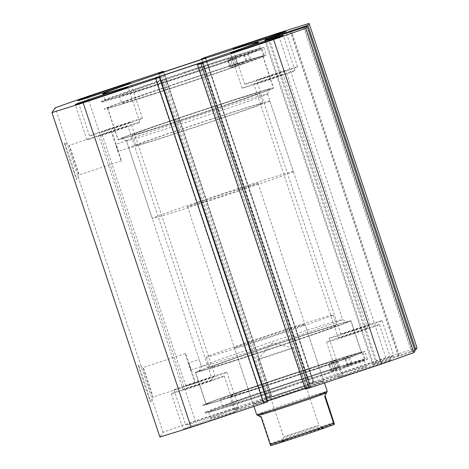 <?xml version="1.0" encoding="UTF-8"?>
<svg xmlns="http://www.w3.org/2000/svg" width="469" height="469" viewBox="0 0 469 469"><rect width="100%" height="100%" fill="white"/><g stroke="black" fill="none" stroke-linecap="round" stroke-linejoin="round"><path stroke-width="0.35" stroke-dasharray="2.35 1.76" d="M341.432 359.887L348.602 357.36L341.432 359.887M343.777 366.94L350.953 364.413L343.777 366.94M342.37 358.498L349.546 355.971L342.37 358.498M344.715 365.55L351.891 363.024L344.715 365.55M364.548 359.741L334.719 369.636L330.844 371.102L336.976 369.39L331.495 371.419A72.619 1.266 161.6 0 1 290.37 385.342A72.619 1.266 161.6 0 1 222.628 406.541A72.619 1.266 161.6 0 1 292.697 381.895A72.619 1.266 161.6 0 1 333.365 368.646L338.495 367.139L331.782 369.713L336.73 368.265L365.204 358.767A85.499 1.495 -18.4 0 0 287.491 383.39A85.499 1.495 -18.4 0 0 204.994 412.403A85.499 1.495 -18.4 0 0 284.753 387.447A85.499 1.495 -18.4 0 0 364.548 359.741L362.203 352.682L332.374 362.578L328.499 364.05L334.632 362.332L329.15 364.366A72.619 1.266 161.6 0 1 288.025 378.29A72.619 1.266 161.6 0 1 220.283 399.488A72.619 1.266 161.6 0 1 290.352 374.842A72.619 1.266 161.6 0 1 331.02 361.593L336.15 360.086L329.437 362.66L334.385 361.212L362.859 351.715A85.499 1.495 -18.4 0 0 285.146 376.337A85.499 1.495 -18.4 0 0 202.649 405.351A85.499 1.495 -18.4 0 0 282.402 380.394A85.499 1.495 -18.4 0 0 362.203 352.682M365.204 358.767L362.859 351.715M323.704 427.763A22.307 0.387 -18.4 0 0 323.704 427.746A22.307 0.387 -18.4 0 0 302.476 434.405A22.307 0.387 -18.4 0 0 281.382 441.821A22.307 0.387 -18.4 0 0 281.382 441.827A22.307 0.387 -18.4 0 0 302.241 435.302A22.307 0.387 -18.4 0 0 323.704 427.763L319.002 425.395A18.584 0.322 161.6 0 1 319.008 425.401A18.584 0.322 161.6 0 1 319.008 425.406A18.584 0.322 161.6 0 1 301.274 431.638A18.584 0.322 161.6 0 1 283.733 437.131A18.584 0.322 161.6 0 1 301.315 430.941A18.584 0.322 161.6 0 1 319.002 425.395M257.927 359.535A18.584 0.322 161.6 0 1 257.932 359.53A18.584 0.322 161.6 0 1 275.461 353.368A18.584 0.322 161.6 0 1 293.189 347.805A18.584 0.322 161.6 0 1 293.195 347.81A18.584 0.322 161.6 0 1 293.195 347.816A18.584 0.322 161.6 0 1 275.461 354.048A18.584 0.322 161.6 0 1 257.927 359.541A18.584 0.322 161.6 0 1 257.927 359.535L283.733 437.131A18.584 0.322 161.6 0 1 283.739 437.126L281.382 441.827M334.034 422.516A36.06 0.627 -18.4 0 0 302.652 432.524A36.06 0.627 -18.4 0 0 270.549 443.61L261.632 416.806L258.126 415.499A36.06 0.627 161.6 0 1 258.126 415.493A36.06 0.627 161.6 0 1 258.126 415.475A36.06 0.627 161.6 0 1 292.527 403.381A36.06 0.627 161.6 0 1 326.553 392.729A36.06 0.627 161.6 0 1 326.553 392.735L326.553 392.735M256.713 414.784A37.174 0.651 161.6 0 1 256.719 414.766A37.174 0.651 161.6 0 1 292.181 402.302A37.174 0.651 161.6 0 1 327.256 391.316M269.839 101.005A74.348 1.296 161.6 0 1 198.915 125.938A74.348 1.296 161.6 0 1 128.758 147.905A74.348 1.296 161.6 0 1 128.77 147.87A74.348 1.296 161.6 0 1 199.694 122.942A74.348 1.296 161.6 0 1 269.851 100.97A74.348 1.296 161.6 0 1 269.839 101.005M293.307 171.543A74.348 1.296 161.6 0 1 222.376 196.47A74.348 1.296 161.6 0 1 152.22 218.443A74.348 1.296 161.6 0 1 152.232 218.407A74.348 1.296 161.6 0 1 223.156 193.474A74.348 1.296 161.6 0 1 293.313 171.507A74.348 1.296 161.6 0 1 293.307 171.543M258.038 183.256A37.174 0.651 161.6 0 1 222.57 195.72A37.174 0.651 161.6 0 1 187.494 206.706A37.174 0.651 161.6 0 1 187.5 206.688A37.174 0.651 161.6 0 1 222.963 194.225A37.174 0.651 161.6 0 1 258.044 183.238A37.174 0.651 161.6 0 1 258.038 183.256M270.549 443.61L270.941 445.128L270.666 445.544M261.632 416.806L261.204 417.439M198.493 76.224A81.782 1.425 161.6 0 1 262.828 56.303A81.782 1.425 161.6 0 1 171.959 88.014A81.782 1.425 161.6 0 1 107.624 107.934A81.782 1.425 161.6 0 1 198.493 76.224M209.051 107.964A81.782 1.425 161.6 0 1 273.386 88.043A81.782 1.425 161.6 0 1 182.517 119.753A81.782 1.425 161.6 0 1 118.182 139.674A81.782 1.425 161.6 0 1 209.051 107.964M206.641 109.037A66.915 1.167 161.6 0 1 259.275 92.739A66.915 1.167 161.6 0 1 184.927 118.68A66.915 1.167 161.6 0 1 132.293 134.978A66.915 1.167 161.6 0 1 206.641 109.037M210.159 119.618A66.915 1.167 161.6 0 1 262.792 103.321A66.915 1.167 161.6 0 1 188.45 129.262A66.915 1.167 161.6 0 1 135.811 145.56A66.915 1.167 161.6 0 1 210.159 119.618M244.062 61.896L236.886 64.417L244.062 61.896M241.717 54.844L234.541 57.365L241.717 54.844M243.118 63.286L235.948 65.812L243.118 63.286M240.773 56.233L233.597 58.754L240.773 56.233M261.966 48.413L232.319 58.285L228.544 59.358L235.256 56.784L230.132 58.291A72.619 1.266 -18.4 0 0 189.458 71.54A72.619 1.266 -18.4 0 0 119.39 96.186A72.619 1.266 -18.4 0 0 187.125 74.987A72.619 1.266 -18.4 0 0 228.251 61.064L233.732 59.035L227.606 60.753L232.665 58.865L261.309 49.386A85.499 1.495 161.6 0 1 181.503 77.092A85.499 1.495 161.6 0 1 101.75 102.054A85.499 1.495 161.6 0 1 184.253 73.035A85.499 1.495 161.6 0 1 261.966 48.413L264.311 55.465L234.664 65.338L230.889 66.416L237.601 63.843L232.477 65.343A72.619 1.266 -18.4 0 0 191.809 78.593A72.619 1.266 -18.4 0 0 121.735 103.239A72.619 1.266 -18.4 0 0 189.476 82.04A72.619 1.266 -18.4 0 0 230.596 68.116L236.083 66.088L229.951 67.806L235.01 65.918L263.654 56.438A85.499 1.495 161.6 0 1 183.854 84.144A85.499 1.495 161.6 0 1 104.1 109.107A85.499 1.495 161.6 0 1 186.598 80.088A85.499 1.495 161.6 0 1 264.311 55.465M261.309 49.386L263.654 56.438M197.033 112.009A78.065 1.36 161.6 0 1 269.851 89.245A78.065 1.36 161.6 0 1 194.535 115.708A78.065 1.36 161.6 0 1 121.729 138.519A78.065 1.36 161.6 0 1 197.033 112.009M118.188 151.387L115.843 144.335L118.188 151.387L128.764 147.876L126.419 140.817A74.348 1.296 -18.4 0 0 126.413 140.852A74.348 1.296 -18.4 0 0 126.431 140.87A74.348 1.296 -18.4 0 0 195.766 119.149A74.348 1.296 -18.4 0 0 267.5 93.941A74.348 1.296 -18.4 0 0 267.506 93.917A74.348 1.296 -18.4 0 0 198.147 115.62A74.348 1.296 -18.4 0 0 126.419 140.817L201.494 366.565A74.348 1.296 161.6 0 1 201.5 366.541A74.348 1.296 161.6 0 1 201.506 366.529L199.161 359.477L188.579 362.988L190.924 370.047L188.579 362.988M271.967 348.473A78.065 1.36 -18.4 0 0 347.271 321.963A78.065 1.36 -18.4 0 0 274.465 344.774A78.065 1.36 -18.4 0 0 199.149 371.237A78.065 1.36 -18.4 0 0 271.967 348.473M190.924 370.047L201.506 366.529A74.348 1.296 161.6 0 1 273.234 341.332A74.348 1.296 161.6 0 1 342.569 319.612A74.348 1.296 161.6 0 1 342.587 319.629A74.348 1.296 161.6 0 1 270.853 344.862A74.348 1.296 161.6 0 1 201.494 366.565L199.149 371.237M138.39 365.175A19.329 0.44 71.6 0 0 144.182 383.97A19.329 0.44 71.6 0 0 150.59 401.851L150.59 401.851A19.329 0.44 71.6 0 0 144.903 383.372A19.329 0.44 71.6 0 0 138.408 365.169A19.329 0.44 71.6 0 0 138.39 365.175M195.262 383.097A15.612 0.352 -108.4 0 1 190.045 368.523A15.612 0.352 -108.4 0 1 185.413 353.468A15.612 0.352 -108.4 0 1 190.631 368.042A15.612 0.352 -108.4 0 1 195.268 383.091A15.612 0.352 -108.4 0 1 195.262 383.097L152.941 397.161A15.612 0.352 -108.4 0 1 152.941 397.161A15.612 0.352 -108.4 0 1 147.723 382.581A15.612 0.352 -108.4 0 1 143.086 367.532A15.612 0.352 -108.4 0 1 143.092 367.526A15.612 0.352 -108.4 0 1 143.104 367.526A15.612 0.352 -108.4 0 1 148.351 382.229A15.612 0.352 -108.4 0 1 152.947 397.149A15.612 0.352 -108.4 0 1 152.941 397.155L150.59 401.851M64.476 142.992A19.329 0.44 71.6 0 0 70.268 161.787A19.329 0.44 71.6 0 0 76.682 179.668A19.329 0.44 71.6 0 0 76.682 179.662A19.329 0.44 71.6 0 0 70.995 161.189A19.329 0.44 71.6 0 0 64.493 142.986A19.329 0.44 71.6 0 0 64.476 142.992L69.189 145.343A15.612 0.352 -108.4 0 1 69.183 145.343A15.612 0.352 -108.4 0 1 69.189 145.343A15.612 0.352 -108.4 0 1 74.442 160.046A15.612 0.352 -108.4 0 1 79.032 174.966A15.612 0.352 -108.4 0 1 79.027 174.972A15.612 0.352 -108.4 0 1 73.815 160.398A15.612 0.352 -108.4 0 1 69.178 145.343L111.505 131.279A15.612 0.352 -108.4 0 1 111.505 131.279A15.612 0.352 -108.4 0 1 116.722 145.853A15.612 0.352 -108.4 0 1 121.354 160.908A15.612 0.352 -108.4 0 1 121.348 160.914A15.612 0.352 -108.4 0 1 116.136 146.34A15.612 0.352 -108.4 0 1 111.499 131.285M126.413 140.852L126.542 141.239L126.419 140.817L115.843 144.335M183.959 72.414A81.969 1.43 -18.4 0 0 104.868 100.231A81.969 1.43 -18.4 0 0 181.333 76.3A81.969 1.43 -18.4 0 0 260.424 48.489A81.969 1.43 -18.4 0 0 183.959 72.414M186.598 80.088A85.499 1.495 -18.4 0 0 104.1 109.107A85.499 1.495 -18.4 0 0 183.854 84.144A85.499 1.495 -18.4 0 0 266.351 55.131A85.499 1.495 -18.4 0 0 186.598 80.088M184.012 72.332A85.499 1.495 -18.4 0 0 101.515 101.345A85.499 1.495 -18.4 0 0 181.274 76.388A85.499 1.495 -18.4 0 0 263.771 47.369A85.499 1.495 -18.4 0 0 184.012 72.332M197.097 111.915A81.969 1.43 -18.4 0 0 118.006 139.733A81.969 1.43 -18.4 0 0 194.471 115.802A81.969 1.43 -18.4 0 0 273.562 87.984A81.969 1.43 -18.4 0 0 197.097 111.915M186.539 80.176A81.969 1.43 -18.4 0 0 107.448 107.993A81.969 1.43 -18.4 0 0 183.912 84.062A81.969 1.43 -18.4 0 0 263.003 56.245A81.969 1.43 -18.4 0 0 186.539 80.176M285.041 388.068A81.969 1.43 -18.4 0 0 364.132 360.251A81.969 1.43 -18.4 0 0 287.667 384.181A81.969 1.43 -18.4 0 0 208.576 411.993A81.969 1.43 -18.4 0 0 285.041 388.068M287.151 394.417A81.969 1.43 -18.4 0 0 366.242 366.6A81.969 1.43 -18.4 0 0 289.778 390.525A81.969 1.43 -18.4 0 0 210.692 418.342A81.969 1.43 -18.4 0 0 287.151 394.417M282.402 380.394A85.499 1.495 -18.4 0 0 364.9 351.375A85.499 1.495 -18.4 0 0 285.146 376.337A85.499 1.495 -18.4 0 0 202.649 405.351A85.499 1.495 -18.4 0 0 282.402 380.394M284.988 388.15A85.499 1.495 -18.4 0 0 367.485 359.137A85.499 1.495 -18.4 0 0 287.726 384.093A85.499 1.495 -18.4 0 0 205.229 413.113A85.499 1.495 -18.4 0 0 284.988 388.15M271.903 348.567A81.969 1.43 -18.4 0 0 350.994 320.749A81.969 1.43 -18.4 0 0 274.529 344.68A81.969 1.43 -18.4 0 0 195.438 372.497A81.969 1.43 -18.4 0 0 271.903 348.567M282.461 380.306A81.969 1.43 -18.4 0 0 361.552 352.489A81.969 1.43 -18.4 0 0 285.088 376.419A81.969 1.43 -18.4 0 0 205.997 404.237A81.969 1.43 -18.4 0 0 282.461 380.306M366.922 365.415A27.882 0.487 -18.4 0 0 393.819 355.953A27.882 0.487 -18.4 0 0 367.813 364.091A27.882 0.487 -18.4 0 0 340.91 373.553A27.882 0.487 -18.4 0 0 366.922 365.415M355.191 330.147A27.882 0.487 -18.4 0 0 382.088 320.685A27.882 0.487 -18.4 0 0 356.082 328.828A27.882 0.487 -18.4 0 0 329.179 338.29A27.882 0.487 -18.4 0 0 355.191 330.147M364.302 369.296A27.882 0.487 -18.4 0 0 391.199 359.834A27.882 0.487 -18.4 0 0 365.193 367.972A27.882 0.487 -18.4 0 0 338.29 377.434A27.882 0.487 -18.4 0 0 364.302 369.296M352.571 334.028A27.882 0.487 -18.4 0 0 379.468 324.566A27.882 0.487 -18.4 0 0 353.462 332.703A27.882 0.487 -18.4 0 0 326.559 342.165A27.882 0.487 -18.4 0 0 352.571 334.028M211.742 416.97A27.882 0.487 -18.4 0 0 238.639 407.508A27.882 0.487 -18.4 0 0 212.633 415.645A27.882 0.487 -18.4 0 0 185.73 425.107A27.882 0.487 -18.4 0 0 211.742 416.97M200.011 381.702A27.882 0.487 -18.4 0 0 226.908 372.239A27.882 0.487 -18.4 0 0 200.902 380.377A27.882 0.487 -18.4 0 0 173.999 389.839A27.882 0.487 -18.4 0 0 200.011 381.702M209.121 420.851A27.882 0.487 -18.4 0 0 236.018 411.389A27.882 0.487 -18.4 0 0 210.012 419.526A27.882 0.487 -18.4 0 0 183.109 428.988A27.882 0.487 -18.4 0 0 209.121 420.851M197.39 385.582A27.882 0.487 -18.4 0 0 224.288 376.12A27.882 0.487 -18.4 0 0 198.281 384.258A27.882 0.487 -18.4 0 0 171.378 393.72A27.882 0.487 -18.4 0 0 197.39 385.582M270.719 76.224A27.882 0.487 -18.4 0 0 297.622 66.762A27.882 0.487 -18.4 0 0 271.61 74.899A27.882 0.487 -18.4 0 0 244.712 84.361A27.882 0.487 -18.4 0 0 270.719 76.224M268.098 80.099A27.882 0.487 -18.4 0 0 295.001 70.643A27.882 0.487 -18.4 0 0 268.989 78.78A27.882 0.487 -18.4 0 0 242.092 88.242A27.882 0.487 -18.4 0 0 268.098 80.099M115.538 127.779A27.882 0.487 -18.4 0 0 142.441 118.317A27.882 0.487 -18.4 0 0 116.429 126.454A27.882 0.487 -18.4 0 0 89.532 135.916A27.882 0.487 -18.4 0 0 115.538 127.779M112.918 131.654A27.882 0.487 -18.4 0 0 139.821 122.192A27.882 0.487 -18.4 0 0 113.809 130.335A27.882 0.487 -18.4 0 0 86.912 139.797A27.882 0.487 -18.4 0 0 112.918 131.654M113.609 130.628L128.002 126.126L123.658 127.773L98.725 135.863L113.609 130.628M197.59 385.284L212.475 380.048L187.541 388.139L183.197 389.792L197.59 385.284M116.23 126.747L130.622 122.245L126.278 123.892L101.345 131.982L116.23 126.747M200.21 381.408L215.095 376.173L190.162 384.263L185.818 385.911L200.21 381.408M268.79 79.073L283.182 74.571L278.838 76.218L253.905 84.309L268.79 79.073M352.77 333.735L367.655 328.499L342.722 336.59L338.378 338.237L352.77 333.735M271.41 75.198L285.803 70.69L281.459 72.343L256.525 80.433L271.41 75.198M355.391 329.854L370.276 324.618L345.342 332.709L340.998 334.356L355.391 329.854M160.105 72.337L268.039 396.797L195.385 420.933A167.281 2.92 -18.4 0 0 163.106 432.271L159.894 437.032M268.039 396.797L271.504 395.713L267.054 397.442L266.679 397.999L270.144 396.915L309.646 383.794L313.233 382.534L313.609 381.977L309.376 383.384L313.181 381.795L205.246 57.335M417.041 347.91A167.281 2.92 -18.4 0 0 385.835 357.659L313.181 381.795M414.807 350.109L377.029 362.596L373.447 363.856L372.779 364.847L415.053 350.853M305.425 389.229L309.88 387.5L310.255 386.943L305.202 388.555M267.406 401.106L263.701 402.408L263.326 402.965L267.559 401.558M385.835 357.659L277.9 33.199M87.451 96.473L195.385 420.933M163.106 432.271L55.178 107.811M263.326 402.965L155.391 78.505M309.88 387.5L201.946 63.039M305.647 388.901L197.713 64.441M309.376 383.384L201.594 59.375M313.609 381.977L205.674 57.517M267.054 397.442L159.261 73.404M271.287 396.041L163.499 72.027M398.533 356.276L290.604 31.816M398.462 356.381L290.528 31.921M399.248 355.215L291.313 30.755M399.178 355.32L291.466 31.529M185.413 353.468L143.092 367.526L138.408 365.169M121.348 160.914L79.032 174.966L76.682 179.662M209.18 355.795A66.915 1.167 161.6 0 1 279.237 331.653A66.915 1.167 161.6 0 1 333.189 314.922A66.915 1.167 161.6 0 1 330.211 316.294A66.915 1.167 161.6 0 1 260.154 340.43A66.915 1.167 161.6 0 1 206.208 357.161A66.915 1.167 161.6 0 1 209.18 355.795M212.697 366.377A66.915 1.167 161.6 0 1 282.754 342.235A66.915 1.167 161.6 0 1 336.707 325.504A66.915 1.167 161.6 0 1 333.729 326.87A66.915 1.167 161.6 0 1 263.678 351.011A66.915 1.167 161.6 0 1 209.725 367.743A66.915 1.167 161.6 0 1 212.697 366.377M322.086 381.496A37.174 0.651 161.6 0 1 283.165 394.91A37.174 0.651 161.6 0 1 253.196 404.202A37.174 0.651 161.6 0 1 254.849 403.446A37.174 0.651 161.6 0 1 293.764 390.032A37.174 0.651 161.6 0 1 323.739 380.74A37.174 0.651 161.6 0 1 322.086 381.496M303.314 325.07A37.174 0.651 161.6 0 1 264.399 338.483A37.174 0.651 161.6 0 1 234.424 347.775A37.174 0.651 161.6 0 1 236.077 347.019A37.174 0.651 161.6 0 1 274.992 333.606A37.174 0.651 161.6 0 1 304.967 324.308A37.174 0.651 161.6 0 1 303.314 325.07M232.337 395.15A56.878 0.991 161.6 0 1 291.882 374.631A56.878 0.991 161.6 0 1 337.739 360.409A56.878 0.991 161.6 0 1 335.212 361.576A56.878 0.991 161.6 0 1 275.666 382.094A56.878 0.991 161.6 0 1 229.804 396.317A56.878 0.991 161.6 0 1 232.337 395.15M237.027 409.261A56.878 0.991 161.6 0 1 296.572 388.742A56.878 0.991 161.6 0 1 342.434 374.52A56.878 0.991 161.6 0 1 339.908 375.681A56.878 0.991 161.6 0 1 280.356 396.199A56.878 0.991 161.6 0 1 234.5 410.422A56.878 0.991 161.6 0 1 237.027 409.261M199.255 370.762A81.782 1.425 161.6 0 1 284.876 341.262A81.782 1.425 161.6 0 1 350.818 320.808A81.782 1.425 161.6 0 1 347.177 322.484A81.782 1.425 161.6 0 1 261.555 351.985A81.782 1.425 161.6 0 1 195.614 372.439A81.782 1.425 161.6 0 1 199.255 370.762M209.813 402.508A81.782 1.425 161.6 0 1 295.435 373.002A81.782 1.425 161.6 0 1 361.376 352.547A81.782 1.425 161.6 0 1 357.736 354.224A81.782 1.425 161.6 0 1 272.114 383.73A81.782 1.425 161.6 0 1 206.172 404.178A81.782 1.425 161.6 0 1 209.813 402.508M347.236 365.41L344.891 358.357M331.495 371.419L329.15 364.366M347.746 364.653L345.401 357.595M335.142 368.429L332.797 361.376M333.365 368.646L331.02 361.593M333.91 370.246L331.565 363.194M270.941 445.128A34.571 0.604 161.6 0 1 303.097 433.972A34.571 0.604 161.6 0 1 334.426 424.04M244.507 54.298L246.852 61.351M230.132 58.291L232.477 65.343M243.991 55.055L246.342 62.107M230.672 59.891L233.017 66.944M228.251 61.064L230.596 68.116M231.903 58.074L234.248 65.127M263.701 402.408L155.896 78.335M306.79 388.027L199.003 64.013M159.501 77.139L267.289 401.147M202.321 62.483L310.255 386.943L202.321 62.483M201.664 58.596L309.599 383.056M313.233 382.534L205.299 58.074M201.711 59.334L309.646 383.794M270.144 396.915L162.21 72.455M158.745 73.545L266.679 397.999L158.745 73.539M271.504 395.713L163.798 71.927L271.504 395.713M303.648 27.478L411.583 351.938M376.244 363.762L268.309 39.302M373.447 363.856L265.753 40.129M264.844 40.387L372.779 364.847L264.844 40.387M269.37 38.95L377.029 362.596M412.228 350.988L304.516 27.19M350.953 364.413L348.602 357.36M351.891 363.024L349.546 355.971M222.628 406.541L220.283 399.488M204.994 412.403L205.229 413.113M331.782 369.713L329.437 362.66M338.495 367.139L336.15 360.086M336.976 369.39L334.632 362.332M330.844 371.102L328.499 364.05M337.78 367.719L335.435 360.667M336.842 369.109L334.497 362.056M293.195 347.81L319.008 425.401M293.189 347.805L272.038 343.079L257.932 359.53M128.758 147.905L152.22 218.443M187.494 206.706L253.928 406.406M258.044 183.238L324.484 382.968M269.851 100.97L293.313 171.507M262.828 56.303L273.386 88.043M259.275 92.739L262.792 103.321M132.293 134.978L135.811 145.56M107.624 107.934L118.182 139.674M248.652 52.675L250.997 59.727M247.708 54.064L250.053 61.117M119.39 96.186L121.735 103.239M101.75 102.054L101.515 101.345M227.606 60.753L229.951 67.806M233.732 59.035L236.083 66.088M235.256 56.784L237.601 63.843M228.544 59.358L230.889 66.416M233.597 58.754L235.948 65.812M234.541 57.365L236.886 64.417M267.5 93.941L269.851 89.245M267.506 93.917L342.587 319.629L347.271 321.963M102.758 93.882L104.868 100.231M107.448 107.993L118.006 139.733M366.242 366.6L364.132 360.251M367.485 359.137L364.9 351.375M361.552 352.489L350.994 320.749M382.088 320.685L393.819 355.953M379.468 324.566L391.199 359.834M226.908 372.239L238.639 407.508M224.288 376.12L236.018 411.389M297.622 66.762L285.891 31.493M295.001 70.643L283.27 35.374M142.441 118.317L130.71 83.048M139.821 122.192L128.09 86.929M212.475 380.048L128.002 126.126M215.095 376.173L130.622 122.245M367.655 328.499L283.182 74.571M370.276 324.618L285.803 70.69M340.998 334.356L256.525 80.433M338.378 338.237L253.905 84.309M185.818 385.911L101.345 131.982M183.197 389.792L98.725 135.863M86.912 139.797L75.181 104.528M89.532 135.916L77.801 100.647M242.092 88.242L230.361 52.974M244.712 84.361L232.982 49.093M171.378 393.72L183.109 428.988M173.999 389.839L185.73 425.107M326.559 342.165L338.29 377.434M329.179 338.29L340.91 373.553M205.997 404.237L195.438 372.497M210.692 418.342L208.576 411.993M263.003 56.245L273.562 87.984M263.771 47.369L266.351 55.131M258.308 42.14L260.424 48.489M126.431 140.87L121.729 138.519M333.189 314.922L336.707 325.504M234.424 347.775L253.196 404.202M337.739 360.409L342.434 374.52M350.818 320.808L361.376 352.547M195.614 372.439L206.172 404.178M229.804 396.317L234.5 410.422M304.967 324.308L323.739 380.74M206.208 357.161L209.725 367.743"/><path stroke-width="0.7" d="M326.547 392.746L324.683 396.352L333.6 423.155L334.145 424.451L334.426 424.04L325.117 395.713L326.553 392.735A36.06 0.627 161.6 0 1 326.553 392.741A36.06 0.627 161.6 0 1 326.547 392.746A36.06 0.627 161.6 0 1 292.445 404.735A36.06 0.627 161.6 0 1 258.132 415.499L256.725 414.795A37.174 0.651 161.6 0 1 256.713 414.784L253.928 406.406M324.484 382.968L327.256 391.316A37.174 0.651 161.6 0 1 327.256 391.334A37.174 0.651 161.6 0 1 327.256 391.328A37.174 0.651 161.6 0 1 292.099 403.698A37.174 0.651 161.6 0 1 256.725 414.795M258.126 415.475L261.204 417.439L270.121 444.243A36.06 0.627 -18.4 0 0 301.497 434.235A36.06 0.627 -18.4 0 0 333.6 423.155M325.117 395.713L324.683 396.352M334.139 424.457L334.145 424.451C326.84 427.47 278.961 443.445 270.654 445.55L270.121 444.243M181.849 66.065A81.969 1.43 -18.4 0 0 102.758 93.882A81.969 1.43 -18.4 0 0 179.222 69.957A81.969 1.43 -18.4 0 0 258.308 42.14A81.969 1.43 -18.4 0 0 181.849 66.065M258.988 40.955A27.882 0.487 -18.4 0 0 285.891 31.493A27.882 0.487 -18.4 0 0 259.879 39.63A27.882 0.487 -18.4 0 0 232.982 49.093A27.882 0.487 -18.4 0 0 258.988 40.955M256.367 44.836A27.882 0.487 -18.4 0 0 283.27 35.374A27.882 0.487 -18.4 0 0 257.258 43.511A27.882 0.487 -18.4 0 0 230.361 52.974A27.882 0.487 -18.4 0 0 256.367 44.836M103.807 92.51A27.882 0.487 -18.4 0 0 130.71 83.048A27.882 0.487 -18.4 0 0 104.698 91.185A27.882 0.487 -18.4 0 0 77.801 100.647A27.882 0.487 -18.4 0 0 103.807 92.51M101.187 96.385A27.882 0.487 -18.4 0 0 128.09 86.929A27.882 0.487 -18.4 0 0 102.078 95.066A27.882 0.487 -18.4 0 0 75.181 104.528A27.882 0.487 -18.4 0 0 101.187 96.385M163.499 72.027L163.575 71.253L163.798 71.927L163.575 71.253L160.105 72.337L87.451 96.473A167.281 2.92 -18.4 0 0 55.178 107.811L51.959 112.572A167.281 2.92 -18.4 0 0 83.165 102.822L159.401 77.426L267.336 401.886L263.754 403.141L155.819 78.681M155.896 78.335L155.767 77.948L155.391 78.505L159.401 77.426M155.767 77.948L159.354 76.687L159.501 77.139M199.003 64.013L198.856 63.567L159.354 76.687M198.856 63.567L202.321 62.483L201.946 63.039L197.713 64.441L200.961 63.684L273.615 39.548A167.281 2.92 -18.4 0 0 305.894 28.21L307.119 26.393L264.844 40.387L265.513 39.396L269.095 38.136L269.37 38.95M304.516 27.19L304.293 26.528L269.095 38.136M304.293 26.528L307.881 25.267L309.106 23.45A167.281 2.92 -18.4 0 0 277.9 33.199L205.246 57.335L201.441 58.924L205.674 57.517L205.299 58.074L201.711 59.334L162.21 72.455L158.745 73.545L159.12 72.982L163.353 71.575M51.959 112.572L159.894 437.032A167.281 2.92 -18.4 0 0 191.1 427.282L263.754 403.141M307.881 25.267L415.815 349.727L417.041 347.91L309.106 23.45M415.815 349.727L414.807 350.109M415.053 350.853L307.119 26.393L415.053 350.853L413.822 352.67L305.894 28.21M200.961 63.684L308.895 388.144L381.549 364.008A167.281 2.92 -18.4 0 0 413.822 352.67M308.895 388.144L305.425 389.229L197.496 64.775L305.425 389.229M305.202 388.555L267.406 401.106M159.624 77.098L267.559 401.558L267.336 401.886M191.1 427.282L83.165 102.822M273.615 39.548L381.549 364.008M201.594 59.375L201.441 58.924M159.261 73.404L159.12 72.982M291.466 31.529L291.243 30.86M334.133 424.463A34.571 0.604 161.6 0 1 301.96 435.619A34.571 0.604 161.6 0 1 270.666 445.544M265.753 40.129L265.513 39.396M326.553 392.741L327.256 391.328"/></g></svg>

